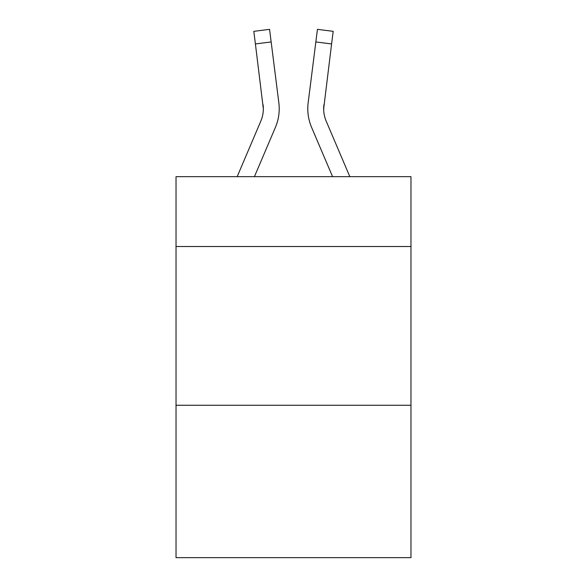 <?xml version="1.0" encoding="UTF-8"?>
<svg xmlns="http://www.w3.org/2000/svg" width="587" height="587" viewBox="0 0 587 587"><rect width="100%" height="100%" fill="white"/><g stroke="black" fill="none" stroke-linecap="round" stroke-linejoin="round"><path stroke-width="0.88" d="M410.973 246.511L410.973 176.665L176.027 176.665L176.027 246.511L410.973 246.511L410.973 557.65L176.027 557.65L176.027 246.511M410.973 405.257L176.027 405.257M254.42 176.665L275.406 127.379A47.62 47.62 -21.5 0 0 278.84 102.754L271.157 41.948L255.404 43.937L253.811 31.338L269.565 29.35L271.157 41.948M237.17 176.665L260.804 121.157A31.749 31.749 -27.2 0 0 263.336 108.778L255.404 43.937M279.155 111.031L279.214 108.933L279.155 111.031M278.598 100.847L278.84 102.754M349.83 176.665L326.196 121.157A31.749 31.749 27.2 0 1 323.664 108.778L331.596 43.937L315.843 41.948L317.435 29.35L333.189 31.338L331.596 43.937M332.58 176.665L311.594 127.379A47.62 47.62 21.5 0 1 308.16 102.754L315.843 41.948M323.701 110.275L323.914 104.743A31.749 31.749 21.5 0 0 326.196 121.157A31.749 31.749 21.5 0 1 323.664 108.778A31.749 31.749 21.5 0 0 326.196 121.157A31.749 31.749 21.5 0 1 323.664 108.778A31.749 31.749 21.5 0 0 326.196 121.157A31.749 31.749 21.5 0 1 323.664 108.778A31.749 31.749 21.5 0 0 326.196 121.157A31.749 31.749 21.5 0 1 323.664 108.778A31.749 31.749 21.5 0 0 326.196 121.157A31.749 31.749 21.5 0 1 323.664 108.778A31.749 31.749 21.5 0 0 326.196 121.157A31.749 31.749 21.5 0 1 323.664 108.778A31.749 31.749 21.5 0 0 326.196 121.157A31.749 31.749 21.5 0 1 323.664 108.778A31.749 31.749 21.5 0 0 326.196 121.157A31.749 31.749 21.5 0 1 323.664 108.778A31.749 31.749 21.5 0 0 326.196 121.157A31.749 31.749 21.5 0 1 323.664 108.778A31.749 31.749 21.5 0 0 326.196 121.157A31.749 31.749 21.5 0 1 323.664 108.778A31.749 31.749 21.5 0 0 326.196 121.157A31.749 31.749 21.5 0 1 323.664 108.778A31.749 31.749 21.5 0 0 326.196 121.157A31.749 31.749 21.5 0 1 323.664 108.778A31.749 31.749 21.5 0 0 326.196 121.157A31.749 31.749 21.5 0 1 323.664 108.778A31.749 31.749 21.5 0 0 326.196 121.157A31.749 31.749 21.5 0 1 323.664 108.778M260.804 121.157A31.749 31.749 -21.5 0 0 263.336 108.786A31.749 31.749 -21.5 0 1 260.804 121.157A31.749 31.749 -21.5 0 0 263.336 108.786A31.749 31.749 -21.5 0 1 260.804 121.157A31.749 31.749 -21.5 0 0 263.336 108.786A31.749 31.749 -21.5 0 1 260.804 121.157A31.749 31.749 -21.5 0 0 263.336 108.786A31.749 31.749 -21.5 0 1 260.804 121.157A31.749 31.749 -21.5 0 0 263.336 108.786A31.749 31.749 -21.5 0 1 260.804 121.157A31.749 31.749 -21.5 0 0 263.336 108.786A31.749 31.749 -21.5 0 1 260.804 121.157A31.749 31.749 -21.5 0 0 263.336 108.786A31.749 31.749 -21.5 0 1 260.804 121.157A31.749 31.749 -21.5 0 0 263.336 108.786A31.749 31.749 -21.5 0 1 260.804 121.157A31.749 31.749 -21.5 0 0 263.336 108.786A31.749 31.749 -21.5 0 1 260.804 121.157A31.749 31.749 -21.5 0 0 263.336 108.786A31.749 31.749 -21.5 0 1 260.804 121.157A31.749 31.749 -21.5 0 0 263.336 108.786A31.749 31.749 -21.5 0 1 260.804 121.157A31.749 31.749 -21.5 0 0 263.336 108.786A31.749 31.749 -21.5 0 1 260.804 121.157A31.749 31.749 -21.5 0 0 263.336 108.786A31.749 31.749 -21.5 0 1 260.804 121.157A31.749 31.749 -21.5 0 0 263.336 108.786L263.086 104.743A31.749 31.749 -21.5 0 1 260.804 121.157M279.214 108.698L279.155 111.046L279.214 108.698M307.845 111.046L307.786 108.698M308.16 102.754L308.402 100.847M253.811 31.338L269.565 29.35M317.435 29.35L333.189 31.338"/></g></svg>
